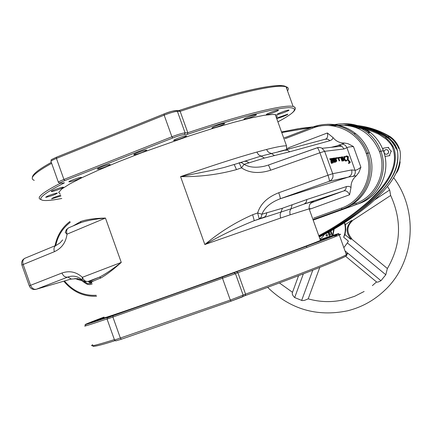 <?xml version="1.0" encoding="UTF-8"?>
<svg xmlns="http://www.w3.org/2000/svg" width="432" height="432" viewBox="0 0 432 432"><rect width="100%" height="100%" fill="white"/><g stroke="black" fill="none" stroke-linecap="round" stroke-linejoin="round"><path stroke-width="0.65" d="M104.134 317.471L94.36 320.927L104.101 317.39M90.958 322.542L102.217 318.535L90.958 322.542M98.766 320.166L110.354 316.04L98.766 320.166M118.395 313.513L130.286 309.28L118.395 313.513M148.392 303.048L160.531 298.733L148.392 303.048M185.576 289.877L197.878 285.509L185.576 289.877M225.423 275.6L237.773 271.215L225.423 275.6M262.883 262.024L275.157 257.666L262.883 262.024M293.409 250.803L305.505 246.51L293.409 250.803M313.799 243.119L325.625 238.923L313.799 243.119M322.537 239.571L334.044 235.483L322.537 239.571M320.301 239.944L330.853 236.212L320.317 239.998M338.958 234.619C341.134 233.998 341.248 234.128 339.298 234.997C338.845 234.058 337.711 234.085 335.891 235.084C325.588 239.279 286.303 253.849 236.525 271.787L237.886 272.689L235.467 273.661L107.082 319.102L107.233 317.936L112.979 315.76L236.515 271.793C286.232 253.87 325.658 239.269 335.75 235.127C343.062 232.092 337.873 233.582 320.171 239.593M107.093 319.14L114.534 340.043L230.299 300.094L245.565 294.149L237.886 272.689C287.777 254.686 327.17 240.052 337.252 235.867L339.298 234.997L346.383 254.713C348.203 253.66 348.079 253.309 346.01 253.665M309.307 209.331C310.889 208.586 310.829 208.418 309.128 208.84L320.468 240.408L318.314 241.304C306.04 246.316 247.271 267.84 190.107 288.182C132.856 308.567 96.098 321.062 104.171 317.574M93.776 280.897C85.898 283.138 87.815 281.88 99.527 277.117C105.629 273.958 112.871 269.055 121.262 262.418C113.173 269.676 106.412 274.838 100.98 277.9L99.527 277.117L88.193 281.399L90.52 283.392L91.832 282.911M80.53 222.793L80.887 221.459C86.681 219.429 94.873 218.295 105.457 218.063C95.656 218.975 87.61 220.444 81.313 222.458L80.849 222.658M60.242 194.119L58.676 192.391L61.765 189.005L69.622 184.021L82.107 177.601L98.804 170.003L119.005 161.568L141.739 152.728L190.01 135.68L212.987 128.374L233.588 122.386L250.852 117.979L264.055 115.312L272.765 114.426L275.303 114.626C277.301 115.047 277.657 116.041 276.372 117.596M276.577 118.168L287.723 114.178C289.213 114.318 278.397 118.481 276.669 118.427M288.738 110.052L288.851 110.063C290.439 110.219 279.153 114.566 277.452 114.453L277.322 114.448C275.702 114.302 287.096 109.917 288.738 110.052M278.197 110.084L278.321 110.101C279.99 110.268 268.423 114.734 266.614 114.62L266.468 114.61C264.767 114.453 276.448 109.944 278.197 110.084M256.133 114.631L256.289 114.642C258.023 114.826 246.289 119.351 244.318 119.264L244.145 119.254C242.374 119.086 254.221 114.512 256.133 114.631M224.284 123.482L224.494 123.498C226.271 123.687 214.52 128.218 212.35 128.18L212.117 128.164C210.308 127.985 222.178 123.417 224.284 123.482M186.073 135.788L186.349 135.799C188.131 135.999 176.515 140.459 174.134 140.492L173.837 140.481C172.017 140.292 183.757 135.788 186.073 135.788M146.162 150.077L146.513 150.088C148.268 150.287 136.912 154.624 134.347 154.737L133.969 154.732C132.187 154.543 143.662 150.163 146.162 150.077M109.62 164.543L110.047 164.543C111.737 164.743 100.732 168.923 98.032 169.112L97.578 169.112C95.861 168.928 106.979 164.705 109.62 164.543M80.854 177.39L81.346 177.385C82.949 177.574 72.338 181.586 69.574 181.834L69.061 181.845C67.424 181.667 78.149 177.617 80.854 177.39M62.856 187.196L63.374 187.186C64.892 187.358 54.664 191.209 51.905 191.5L51.354 191.516C49.815 191.349 60.151 187.466 62.856 187.196M56.835 193.088L57.359 193.072C55.706 194.389 51.991 195.788 46.213 197.257L45.662 197.278C47.342 195.95 51.062 194.551 56.835 193.088M60.912 196.004L51.597 198.85C52.137 198.094 55.145 196.873 60.626 195.199M277.895 121.84C294.543 112.99 298.566 108.275 289.969 107.703C278.24 107.222 237.362 117.563 187.348 134.374L187.807 132.721C238.01 115.895 278.888 105.619 290.65 106.153L293.09 106.391L286.027 86.74L283.16 85.811C269.887 83.981 229.343 94.019 178.983 110.527L179.582 110.608L180.16 111.337L177.39 111.321L185.085 132.835L187.807 132.721L180.16 111.337C230.407 94.689 271.517 85.082 283.532 86.335L286.027 86.74C288.479 87.458 288.976 88.841 287.523 90.893M60.799 183.26L64.46 182.812C36.752 197.062 33.367 202.721 54.302 199.784L61.792 198.477L54.259 199.8M54.389 251.699L23.166 264.497L30.553 285.32L61.965 273.013C69.525 270.432 76.324 271.863 82.361 277.312L121.262 262.418L105.457 218.063L67.014 234.171C65.88 242.487 61.668 248.33 54.389 251.699C53.519 248.659 54.081 246.548 56.079 245.354L56.246 245.284M236.482 169.609C218.311 174.587 199.676 176.931 180.571 176.629L213.559 170.03L224.257 167.443L234.198 164.479L236.482 169.609L241.472 167.843C249.404 173.092 259.135 173.88 270.664 170.213C269.492 167.049 268.682 165.343 268.229 165.089L317.277 147.744C317.855 147.944 318.73 149.623 319.912 152.777L270.664 170.213M278.743 192.742C279.936 196.182 280.438 198.185 280.249 198.752L348.354 177.088L329.265 181.31L280.249 198.752C270.761 202.365 264.659 207.517 261.949 214.213L261.209 217.156L259.243 218.889L257.639 212.965C260.447 203.899 267.484 197.159 278.743 192.742L327.985 175.241L319.912 152.777L324.659 151.313L332.71 173.702L351.605 169.954L355.039 170.262C356.162 170.343 358.117 169.339 360.904 167.249L358.868 172.438L356.368 175.711C352.679 178.913 350.897 182.812 351.016 187.412L349.591 194.756C348.014 191.592 346.081 190.318 343.791 190.933L304.236 204.012L290.974 208.823L254.281 220.66C237.67 227.302 221.189 235.256 204.849 244.534C219.467 232.254 235.402 222.323 252.65 214.742L257.639 212.965L261.949 214.213L282.415 208.235L306.941 199.492L346.82 186.457L349.126 186.408L351.016 187.412M282.415 208.235L280.147 214.342L280.514 218.074L204.849 244.534L180.571 176.629C210.627 166.077 236.05 157.885 256.84 152.064L258.579 154.813L261.041 156.087L284.202 150.433M252.65 214.742L254.281 220.66L264.757 216.956L266.258 215.19L266.803 212.62M292.086 205.065L290.974 208.823L289.818 211.124L290.077 214.85L280.514 218.074M306.941 199.492L306.191 202.327L304.236 204.012C312.358 201.533 315.301 200.907 313.076 202.133L344.115 190.787L345.724 189.292L346.486 186.554M312.277 202.495L313.076 202.133M325.588 139.142L325.669 139.115C327.505 138.197 328.072 136.15 327.37 132.975L333.115 137.641C335.939 141.232 339.779 143.041 344.623 143.068L347.971 143.672L353.457 146.551C349.99 146.756 347.809 147.134 346.907 147.674L344.061 148.975L341.798 146.151L339.125 145.325L331.209 147.312M313.632 218.138L341.372 208.132C362.421 201.096 374.522 174.992 366.298 153.565L366.26 153.463C358.927 131.701 333.148 119.74 312.628 128.164L285.115 138.71M356.368 175.711L348.354 177.088C351.356 175.63 352.436 173.248 351.605 169.954M333.115 137.641L332.003 139.633L329.989 140.686L289.802 151.756L264.422 158.08L244.075 164.349C249.172 167.373 255.911 168.005 264.281 166.239L267.7 165.272M338.375 145.346L344.623 143.068M338.116 145.384L339.374 145.028L341.793 146.146L322.256 148.295L319.837 147.442L317.299 147.739M268.25 165.094L317.984 147.544L319.82 147.458L321.932 148.111L324.659 151.313L344.061 148.975M331.895 163.177L331.344 163.382L331.063 162.599L330.712 159.376L329.945 159.494L329.719 158.857L331.927 158.409L333.11 162.88L331.727 160.466L331.895 163.177L331.263 159.17L330.496 159.289L330.269 158.652M333.088 162.886L332.521 163.096L331.841 162.286M347.36 159.754L347.56 157.172L346.259 156.697L346.043 156.092L346.567 155.898L348.365 156.557L348.17 159.575L350.395 162.205L348.721 163.539L348.505 162.934L349.337 162.119L347.36 159.754L347.884 159.559L348.084 156.978L347.56 157.172M346.88 160.736L345.973 160.888L344.585 158.895L344.147 156.74L345.335 156.438L345.551 157.043L344.477 157.221L344.731 158.836L345.508 160.25L346.664 160.137L346.88 160.736L346.356 160.931L345.449 161.082L344.056 159.089L343.823 156.784M345.551 157.043L344.407 157.329M344.05 160.65L342.738 157.459L342.268 157.529L343.267 160.774L342.106 157.556L341.518 157.642L342.673 160.871L341.987 161.093L340.605 157.253L341.14 157.059L342.679 156.832L344.05 160.65L343.332 160.785M343.424 160.747L342.733 160.974L341.555 157.756M340.135 157.847L338.731 158.058L339.676 160.699L339.142 160.898L337.808 157.669L339.914 157.237L340.135 157.847L338.769 158.171M337.327 158.269L335.896 158.479L336.852 161.147L336.312 161.352L334.962 158.085L337.106 157.648L337.327 158.269L335.934 158.598M335.983 161.946L334.633 158.668L334.13 158.744L335.156 162.081L333.963 158.771L333.337 158.863L334.53 162.178L333.817 162.41L332.397 158.463L332.948 158.258L334.573 158.02L335.983 161.946L335.243 162.081M335.324 162.054L334.611 162.281L333.38 158.981M244.793 161.19L261.041 156.087L264.422 158.08M327.37 132.975L288.382 147.82L289.051 149.121M256.84 152.064L266.614 149.45L267.494 151.135L268.763 152.431L271.075 153.36L274.261 155.38M287.723 149.483L286.859 147.766M68.386 227.956L66.35 229.667L65.264 232.448L67.014 234.171C66.134 231.131 66.679 229.014 68.639 227.821L68.807 227.75M29.284 285.865L21.935 265.156L23.166 264.497C22.318 261.527 22.901 259.448 24.91 258.26L25.088 258.185M77.144 278.554L82.102 279.968M70.724 279.153L77.447 278.597L77.776 279.542L74.957 278.451M71.28 278.986L67.797 277.063L36.353 289.235L71.28 278.986M82.199 280.071L85.001 281.599L88.193 281.399C85.709 281.869 83.765 280.503 82.361 277.312L82.199 280.071C77.927 276.199 73.127 275.2 67.797 277.063C65.297 277.517 63.353 276.167 61.965 273.013M30.553 285.32C31.919 288.398 33.853 289.705 36.353 289.235L35.602 289.44C32.632 289.796 30.532 288.619 29.3 285.908L30.553 285.32M92.205 283.954L89.888 284.612L87.372 284.38L84.845 282.863L85.185 282.231L87.68 283.586L90.52 283.392M329.989 140.686L327.791 139.19L325.328 139.228M289.802 151.756L287.555 150.19L285.044 150.212M249.016 162.994L246.726 161.352L244.188 161.352M239.123 162.751L241.472 167.843L244.075 164.349L241.78 162.702L239.182 162.729M353.041 176.548C355.039 174.868 355.703 172.773 355.039 170.262L346.907 147.674C345.816 145.292 343.969 144.11 341.377 144.126M329.265 181.31C329.589 180.7 329.162 178.675 327.985 175.241L332.71 173.702C333.596 177.217 332.451 179.755 329.265 181.31M348.084 156.978L346.783 156.503L346.259 156.697M346.783 156.503L346.567 155.898M349.245 163.345L349.029 162.74L349.861 161.924L347.933 159.694L347.409 159.889M349.861 161.924L349.337 162.119M349.029 162.74L348.505 162.934M344.147 156.74L343.618 156.935M344.585 158.895L344.056 159.089M342.673 160.871L341.987 161.093M342.517 160.893L341.14 157.059M342.106 157.556L341.577 157.756M343.267 160.774L342.733 160.974M342.738 157.459L342.301 157.626M343.894 160.672L343.364 160.871M339.676 160.699L338.98 160.925M339.52 160.726L338.348 157.464M336.852 161.147L336.145 161.374M336.69 161.174L335.507 157.885M334.53 162.178L333.817 162.41M334.363 162.205L332.948 158.258M333.963 158.771L333.423 158.971M335.156 162.081L334.611 162.281M334.633 158.668L334.168 158.841M335.821 161.973L335.275 162.173M331.981 159.062L331.43 159.149L332.861 162.254L331.981 159.062L331.474 159.257M330.496 159.289L329.945 159.494M331.263 159.17L330.712 159.376M331.447 159.683L330.901 159.889M331.614 162.394L331.063 162.599M333.072 162.891L332.521 163.096M103.993 317.083L96.979 319.75C77.609 327.197 82.561 325.928 111.839 315.932L111.769 315.959M343.699 257.261C333.898 262.202 294.754 277.533 245.117 295.645C294.797 277.517 333.85 262.224 343.802 257.218C346.189 256.063 347.047 255.231 346.383 254.713L344.396 255.749C334.573 260.658 295.407 275.967 245.565 294.149L245.057 295.666M351.313 204.973L355.757 203.369C375.775 196.679 387.283 171.936 379.49 151.643L379.458 151.54C371.493 133.261 357.793 124.492 338.348 125.242M336.928 125.415L333.677 126.009M352.382 125.037C358.668 126.182 364.376 128.72 369.506 132.646M318.767 235.672C336.533 226.395 353.241 214.855 368.89 201.047C382.774 187.704 400.815 167.929 392.234 146.529L390.587 143.888L386.478 139.379L378.859 134.255L373.27 131.776L367.508 129.886L355.741 127.451M311.121 127.597L281.745 132.565M363.55 128.099L374.614 131.015L379.922 133.159L384.993 135.929L389.599 139.428L391.646 141.496L394.978 146.27L396.171 148.948M313.016 219.65L343.834 208.543L313.33 219.478M284.067 137.975L283.711 138.04M84.845 282.863L81.599 280.584L77.776 279.542M64.465 280.989C73.094 291.141 83.684 295.909 96.239 295.283M70.281 222.334C62.705 228.031 57.861 235.748 55.755 245.484M365.931 127.764L377.039 130.626L382.374 132.748L387.472 135.491L392.105 138.974L394.162 141.037L397.521 145.811L398.714 148.489M386.921 137.176C378.335 131.668 369.074 128.363 359.138 127.262M400.129 162.005L398.882 167.87L396.257 173.048M388.233 153.322L388.606 151.47L387.542 149.92L385.803 149.607L384.334 150.595L383.924 152.226L384.89 153.905L386.575 154.337L388.233 153.322M386.694 154.321L388.265 153.371L388.703 151.573L387.617 149.909L385.992 149.575M384.966 156.416L389.362 155.72L391.1 151.195L388.093 147.42L383.357 148.176L382.865 149.456M389.362 155.72L389.912 155.628M391.1 151.195L391.646 151.114M388.093 147.42L388.643 147.344M346.415 255.015L346.918 255.312L345.595 256.268L376.526 281.934C377.066 282.452 378.54 282.037 380.965 280.697L385.792 274.752L387.326 268.623C401.036 245.165 402.143 220.768 390.647 195.426L389.675 189.994L387.466 186.413M298.577 275.686L292.399 292.594C291.919 293.96 292.675 295.618 294.673 297.567L302.211 300.602L304.495 300.364L308.205 298.852C320.301 302.265 332.44 302.503 344.623 299.581L354.677 296.276L364.138 291.476M301.649 300.467L312.773 270.184M351.475 238.842L350.66 239.301L344.99 234.608L343.651 237.2L348.386 241.121L347.344 242.93L385.792 274.752M344.471 222.712L345.416 224.543L351.567 220.509L352.226 220.682L390.668 195.469M344.423 222.745C345.794 227.686 345.535 232.508 343.651 237.2M344.99 234.608L345.789 229.613L345.416 224.543M389.675 189.994L374.922 199.692M343.84 247.639L347.344 242.93M380.965 280.697L345.006 250.879M294.673 297.567L303.356 273.85M352.544 220.471L351.794 220.849C345.843 226.519 345.546 232.562 350.914 238.982L350.66 239.301M351.567 220.509L351.794 220.849M352.593 220.547C346.658 226.201 346.367 232.227 351.713 238.631L350.914 238.982M332.743 234.814L333.704 229.23M330.831 230.861L332.651 235.429M327.607 234.959L327.051 236.11L325.966 235.543L326.527 234.392L327.607 234.959M330.534 231.028L331.166 234.527L329.902 235.035L329.303 231.714M328.628 232.087L329.902 235.035M331.97 234.031L331.139 234.36M329.659 234.949L329.022 235.202L328.023 232.421M329.794 236.363L329.022 235.202M324.34 234.409L322.569 237.092L319.901 238.837M320.279 238.675L319.891 238.799M333.812 229.165L332.753 235.062M332.932 235.337L334.179 228.949M242.465 296.881L231.12 301.153L230.299 300.094L222.534 278.386L222.485 276.998L233.955 272.819L235.467 273.661L243.194 295.25L242.465 296.881M231.098 301.158L121.343 339.244L120.436 338.251L112.925 317.142L112.979 315.76L222.485 276.998M92.707 344.671C88.652 347.08 95.877 345.395 114.383 339.617M334.255 236.061L336.787 235.262M111.839 315.932L108.502 317.228L112.984 315.76M100.98 277.9C91.66 281.659 88.565 283.198 91.697 282.523M73.121 225.925L80.887 221.459M266.614 149.45C274.666 147.415 280.481 146.232 284.067 145.908L286.513 145.838L275.303 114.626M312.233 202.516L312.077 202.457C310.009 203.148 309.026 205.276 309.128 208.84L290.077 214.85M179.064 110.511C229.036 93.944 270.043 84.37 282.042 85.644M283.084 85.757C285.979 86.184 287.204 87.194 286.762 88.787M58.369 182.207L51.046 161.633C50.404 161.233 52.196 160.164 56.43 158.42L63.914 179.453L171.904 136.777L164.165 115.15L56.43 158.42L56.462 157.205L164.079 113.962M175.954 110.516L176.731 110.587L177.39 111.321C174.609 111.542 170.203 112.817 164.165 115.15L164.176 113.918C169.484 111.872 173.362 110.749 175.808 110.56M277.9 121.856C293.598 113.503 298.658 108.346 293.09 106.391L294.986 107.276L295.094 108.788M41.11 199.562C35.618 198.18 41.99 192.769 60.226 183.319M51.651 163.334C34.517 172.838 28.728 178.502 34.279 180.338M187.348 134.374L184.378 134.509C181.958 134.795 178.097 135.95 172.778 137.981L64.87 180.587C60.291 182.461 58.941 183.346 60.82 183.249L64.46 182.812M287.712 149.488L287.015 148.246M286.891 147.868L287.026 148.225M349.591 194.756L310.354 209.012M353.457 146.551L360.904 167.249M85.185 282.231L83.646 281.113M345.973 160.888L345.449 161.082M332.456 160.38L331.943 160.574M107.028 318.924C88.679 325.145 81.621 327.299 85.849 325.388M60.82 183.249L58.471 182.504C57.856 182.185 59.67 181.17 63.914 179.453L64.87 180.587M172.778 137.981L171.904 136.777C177.946 134.465 182.342 133.153 185.085 132.835L184.378 134.509M233.869 272.846L236.59 271.771M311.234 203.17L310.905 203.288L311.234 203.17M379.49 151.643L380.862 151.184C388.886 172.082 377.028 197.554 356.416 204.439L359.149 203.548C379.566 196.722 391.316 171.504 383.373 150.817L380.862 151.184L383.335 150.719C380.668 143.462 376.375 137.419 370.445 132.581L367.81 132.764C357.874 125.118 346.837 122.396 334.687 124.594C346.831 122.391 357.874 125.113 367.81 132.764C373.793 137.651 378.13 143.759 380.824 151.087L379.458 151.54M360.536 203.013C380.192 195.588 391.1 170.986 383.378 150.817L383.335 150.719C380.673 143.462 376.375 137.419 370.445 132.581C362.221 126.149 352.971 123.223 342.7 123.806M355.757 203.369L356.416 204.439L313.146 220.023M313.178 220.104L359.149 203.542M392.234 146.529L392.969 146.183L394.319 149.218C399.686 170.861 382.406 189.194 368.474 202.446C352.982 215.914 336.49 227.216 319.005 236.342M320.63 126.004L300.899 128.299L281.524 131.949L298.01 128.758L320.598 126.009M336.841 125.426L329.189 125.528L336.884 125.42M351.832 126.236L358.587 127.165L351.832 126.236M383.476 188.854C364.608 209.002 343.165 224.953 319.14 236.709C336.425 227.902 352.906 216.94 368.582 203.828C382.93 190.679 399.843 173.767 397.64 152.037L396.743 148.862C394.864 144.056 391.862 140.13 387.736 137.101L385.22 137.333C378.664 132.764 371.488 129.713 363.695 128.169C371.434 129.686 378.61 132.743 385.22 137.333L389.551 141.313L392.969 146.183M348.991 125.626C362.858 125.847 375.775 129.67 387.736 137.095C392.861 140.854 396.16 145.832 397.64 152.037L397.64 152.037C398.725 161.86 396.409 170.861 390.695 179.037M337.765 125.307L330.156 125.501M343.834 208.543C365.315 201.371 377.671 174.744 369.284 152.885L367.605 153.128C376.045 175.127 363.62 201.922 342.014 209.142L341.372 208.132M345.303 207.986C365.98 200.167 377.449 174.193 369.295 152.885L366.298 153.565M369.247 152.782L369.252 152.798C366.428 145.114 361.897 138.726 355.655 133.618C347.155 126.943 337.603 123.844 326.992 124.308M312.628 128.164L312.509 127.067C327.332 121.916 341.123 124.141 353.894 133.742C360.175 138.883 364.732 145.314 367.567 153.025L366.26 153.463M284.18 137.938L312.471 127.078M284.137 137.948L312.482 127.073C327.316 121.921 341.118 124.141 353.894 133.742L355.655 133.618C361.903 138.726 366.439 145.114 369.257 152.777L369.29 152.901M400.167 151.54L399.287 148.408C397.429 143.651 394.459 139.774 390.377 136.771C376.186 128.369 360.963 124.481 344.72 125.118M319.259 237.055C336.965 228.258 353.878 217.258 369.997 204.055C384.739 190.787 402.316 173.734 400.167 151.535C398.709 145.411 395.442 140.486 390.377 136.771L387.974 136.998L393.325 142.214L395.221 145.006L396.965 148.748C402.311 170.888 384.296 189.351 369.97 202.711C354.013 216.275 337.073 227.615 319.145 236.731M328.401 125.496L336.08 125.221M347.792 125.431L355.968 126.128M360.72 126.781C370.516 127.991 379.598 131.398 387.974 136.998C379.674 131.425 370.597 128.018 360.731 126.787M306.38 246.299L306.812 247.498M93.415 345.573C91.832 346.442 92.626 347.868 114.993 340.664M48.184 200.475L53.93 199.849M233.242 164.808L244.906 161.158M325.669 139.115L278.273 151.756L286.778 149.585L286.513 145.838M80.892 222.637L68.639 227.821L66.35 229.667M62.672 239.911L60.07 242.876L56.603 245.128L24.91 258.26C22.129 259.762 21.13 262.035 21.908 265.086M343.726 156.821L344.255 156.622M50.911 161.303C52.283 159.219 48.098 161.141 56.462 157.205L164.111 113.935C169.16 111.812 173.367 110.7 176.731 110.587L179.582 110.608M32.373 177.611C32.2 174.517 38.513 169.441 51.311 162.383M85.693 324.302C82.361 325.793 91.071 323.006 111.818 315.943M245.111 295.65L231.12 301.153L121.338 339.244L115.754 340.902L114.566 340.13M390.161 179.874L387.817 183.303M69.968 221.459C62.062 227.464 57.083 235.575 55.026 245.786M63.796 281.183C72.619 291.789 83.549 296.8 96.574 296.233M328.379 125.496L331.598 125.345M400.162 161.822C399.46 167.195 398.142 170.969 396.214 173.135M372.384 285.622L376.574 281.875M393.665 177.698C419.013 211.378 414.617 262.78 384.593 290.45C373.939 300.532 361.573 307.319 347.506 310.819C316.883 317.077 290.255 309.258 267.629 287.356M292.507 292.307L279.423 282.949M387.391 268.52L351.4 238.783M308.194 298.885L319.783 267.413"/></g></svg>
